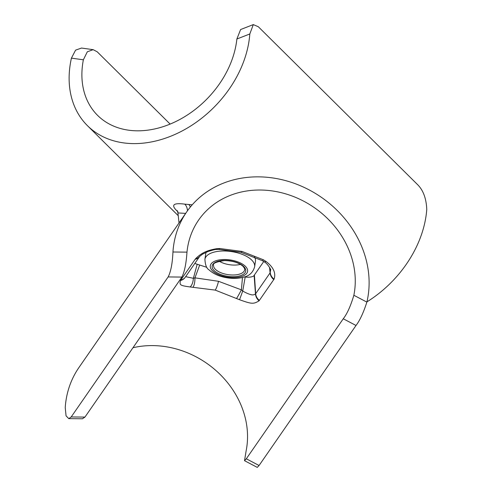 <?xml version="1.0" encoding="UTF-8"?>
<svg xmlns="http://www.w3.org/2000/svg" width="492" height="492" viewBox="0 0 492 492"><rect width="100%" height="100%" fill="white"/><g stroke="black" fill="none" stroke-linecap="round" stroke-linejoin="round"><path stroke-width="0.74" d="M366.94 301.867A102.441 76.893 134.8 0 0 426.004 216.246A102.441 76.893 134.8 0 0 426.767 209.395C426.293 198.479 423.231 190.22 417.585 184.629L258.325 26.746L253.3 24.6L249.813 33.973L236.873 39.009A87.988 66.039 134.8 0 1 236.424 42.533A87.988 66.039 134.8 0 1 178.774 120.042A87.988 66.039 134.8 0 1 97.644 115.429A87.988 66.039 134.8 0 1 82.754 63.351A87.988 66.039 134.8 0 1 83.363 59.803L71.42 58.136L75.59 50.135L81.555 48.05M170.134 124.082L97.207 51.789L93.166 49.667L87.324 51.783L83.363 59.803M249.813 33.973A102.441 76.893 134.8 0 1 249.05 40.824A102.441 76.893 134.8 0 1 181.929 131.063A102.441 76.893 134.8 0 1 87.465 125.694A102.441 76.893 134.8 0 1 70.128 65.061A102.441 76.893 134.8 0 1 71.42 58.136M178.036 211.929L177.304 211.191C170.662 205.004 173.135 202.655 184.728 204.137L192.237 204.807M179.02 222.974L177.944 212.938L185.662 213.387M187.477 210.785A9.428 6.113 95.6 0 0 184.728 204.137M190.336 207.046A9.428 5.166 95.7 0 0 188.848 204.537M236.873 39.009L240.606 29.538L253.239 24.625M219.217 261.203A15.713 7.257 -171.5 0 0 240.41 264.37M204.912 259.333A25.141 11.605 8.5 0 1 224.53 250.988A25.141 11.605 8.5 0 1 251.726 260.077A25.141 11.605 8.5 0 1 254.635 266.762C253.023 272.347 249.505 275.778 244.087 277.058C239.137 278.49 233.645 278.767 227.605 277.882C219.715 276.695 213.479 273.976 208.885 269.745C206.591 268.46 205.262 264.985 204.912 259.333L205.736 253.823A25.141 11.605 8.5 0 1 206.222 252.242M254.635 266.762L255.459 261.252A25.141 11.605 -171.5 0 0 254.419 256.879M259.05 300.84L274.062 279.155C276.129 273.078 273.454 267.187 266.043 261.467L263.343 259.764L242.009 251.43L219.819 248.522L216.665 248.706C206.394 250.422 200.853 253.405 195.478 258.847L180.466 280.532C179.463 285.145 179.869 285.514 190.17 286.971L215.232 290.108L239.549 299.733C251.775 304.093 253.398 304.253 259.05 300.84A9.428 8.167 41.6 0 1 255.477 293.958L255.668 293.712A9.428 8.155 34.7 0 0 259.37 300.421M354.474 291.75A87.988 76.106 34.7 0 0 298.939 198.848A87.988 76.106 34.7 0 0 198.608 220.078A87.988 76.106 34.7 0 0 187.421 248.583A87.988 76.106 34.7 0 0 186.978 252.144C186.228 263.484 184.537 271.793 181.892 277.076L168.147 276.935C170.847 271.707 172.446 263.398 172.95 251.996A102.441 88.609 34.7 0 1 173.694 245.034A102.441 88.609 34.7 0 1 186.72 211.849A102.441 88.609 34.7 0 1 303.539 187.132A102.441 88.609 34.7 0 1 368.194 295.298A102.441 88.609 34.7 0 1 366.878 302.106C363.434 312.752 359.818 320.544 356.017 325.476L343.256 318.773C347.143 313.816 350.673 305.981 353.859 295.268A87.988 76.106 34.7 0 0 354.474 291.75M356.017 325.476L259.069 465.5L246.308 458.79L244.524 460.69L246.135 450.844A87.988 76.106 34.7 0 0 246.75 447.326A87.988 76.106 34.7 0 0 132.969 347.733M181.892 277.076L84.944 417.093L82.435 418.772M259.069 465.5L257.267 467.382M186.72 211.849L79.003 367.432A102.441 88.609 34.7 0 0 65.977 400.617A102.441 88.609 34.7 0 0 65.233 407.573L66.057 415.826L68.769 418.637L71.199 416.952L168.147 276.935M246.308 458.79L343.256 318.773M206.874 267.334L194.795 263.472M263.761 261.486L254.124 275.391C253.528 276.984 248.288 277.636 245.207 276.947L244.721 276.855M254.413 274.985L255.668 293.712L270.083 272.894A9.428 8.155 34.7 0 0 273.786 279.604M266.043 261.467L264.376 261.91C267.888 263.767 271.566 270.705 270.612 269.887L270.083 272.894L269.548 267.34M264.376 261.91L262.433 260.705A9.428 0.72 -62 0 0 263.343 259.764M262.433 260.705L240.889 252.285L218.632 249.358A9.428 2.854 -89.7 0 0 219.819 248.522M218.632 249.358L216.234 249.493L216.665 248.706M180.736 280.102A9.428 8.155 -145.3 0 0 185.367 277.088L199.74 256.326A9.428 8.155 -145.3 0 1 195.158 259.284M185.662 276.658L193.368 278.306L197.114 264.524M193.104 287.1A9.428 2.989 90.7 0 0 194.955 277.845L193.368 278.306C193.098 282.254 192.028 285.145 190.17 286.971M236.627 298.349A9.428 0.59 117.6 0 0 241.387 289.843L218.51 281.295L194.955 277.845L199.598 265.293M245.207 276.947L242.722 291.061L241.387 289.843L242.47 277.494M254.124 275.391L255.477 293.958C253.983 294.997 252.334 295.182 250.539 294.517C249.358 294.302 246.295 293.078 242.722 291.061L239.549 299.733M215.391 269.321A15.713 7.257 8.5 0 1 213.577 265.139C212.569 263.361 216.179 261.842 224.413 260.582C232.661 260.754 238.872 262.679 243.048 266.344C244.481 268.078 245.016 269.222 244.653 269.782A15.713 7.257 8.5 0 1 232.396 274.997A15.713 7.257 8.5 0 1 215.391 269.321M243.768 266.553A16.968 7.835 8.5 0 1 236.91 276.455A16.968 7.835 8.5 0 1 214.131 270.569A16.968 7.835 8.5 0 1 220.988 260.668A16.968 7.835 8.5 0 1 243.768 266.553M245.416 266.332A18.856 8.708 8.5 0 1 237.796 277.334A18.856 8.708 8.5 0 1 212.482 270.791A18.856 8.708 8.5 0 1 220.102 259.794A18.856 8.708 8.5 0 1 245.416 266.332M84.944 417.093L71.199 416.952M186.978 252.144L172.95 251.996M366.878 302.106L353.859 295.268M274.062 279.155A9.428 8.112 27.9 0 1 270.243 272.63L269.813 267.796M240.889 252.285A9.428 1.851 -75.5 0 0 242.009 251.43M216.234 249.493C215.613 249.327 212.858 250.004 207.975 251.523L202.464 254.216L199.715 256.357A9.428 7.915 -141.3 0 1 195.478 258.847M185.422 277.002A9.428 8.364 -150 0 1 180.466 280.532M218.51 281.295A9.428 1.851 104.5 0 1 215.232 290.108M87.465 125.694L178.239 215.68M93.043 49.649L81.463 48.038M177.944 212.938L177.218 210.558M82.521 418.772L68.843 418.631M257.291 467.394L244.549 460.703"/></g></svg>
